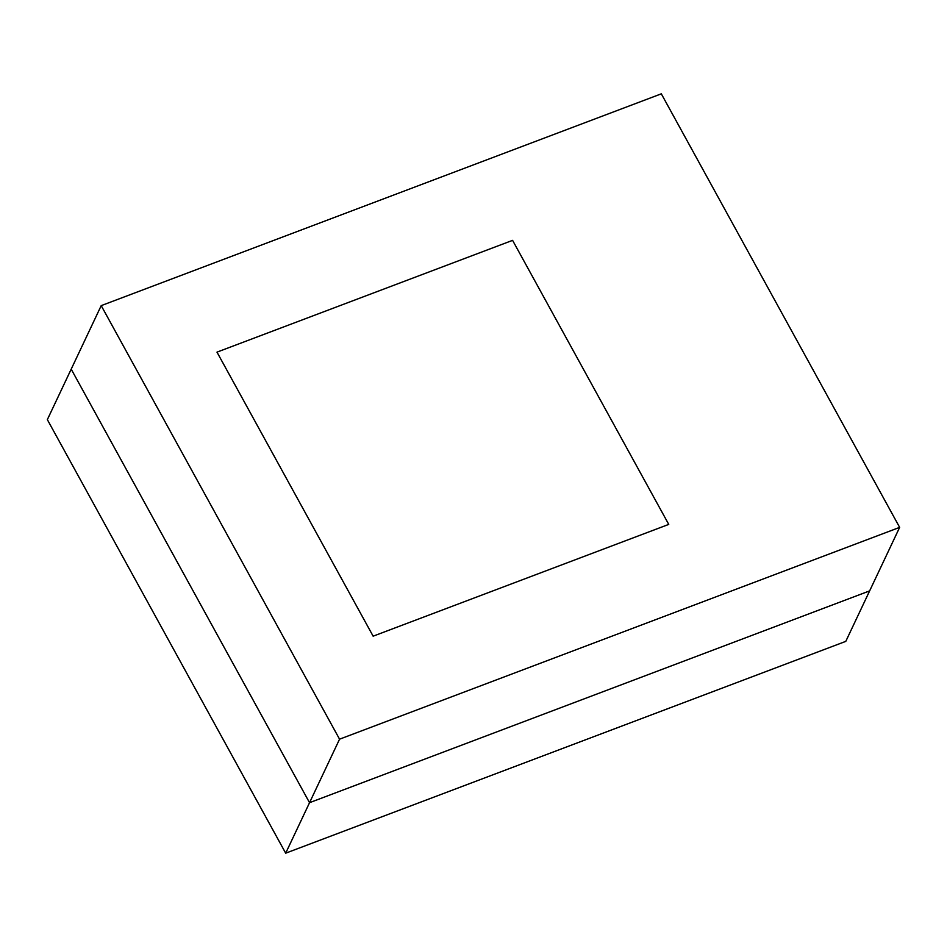 <?xml version="1.0" encoding="UTF-8"?>
<svg xmlns="http://www.w3.org/2000/svg" width="947" height="947" viewBox="0 0 947 947"><rect width="100%" height="100%" fill="white"/><g stroke="black" fill="none" stroke-linecap="round" stroke-linejoin="round"><path stroke-width="1.42" d="M216.981 352.142L512.587 240.36L668.748 524.401L373.142 636.183L216.981 352.142L512.587 240.36L668.748 524.401L373.142 636.183L216.981 352.142M285.686 853.176L47.35 419.628L71.203 369.152L309.539 802.689L869.642 590.881L899.65 527.372L339.559 739.181L285.686 853.176L845.789 641.368L869.642 590.881L309.539 802.689L71.203 369.152L101.211 305.632L661.314 93.824L899.65 527.372M339.559 739.181L101.211 305.632"/></g></svg>
